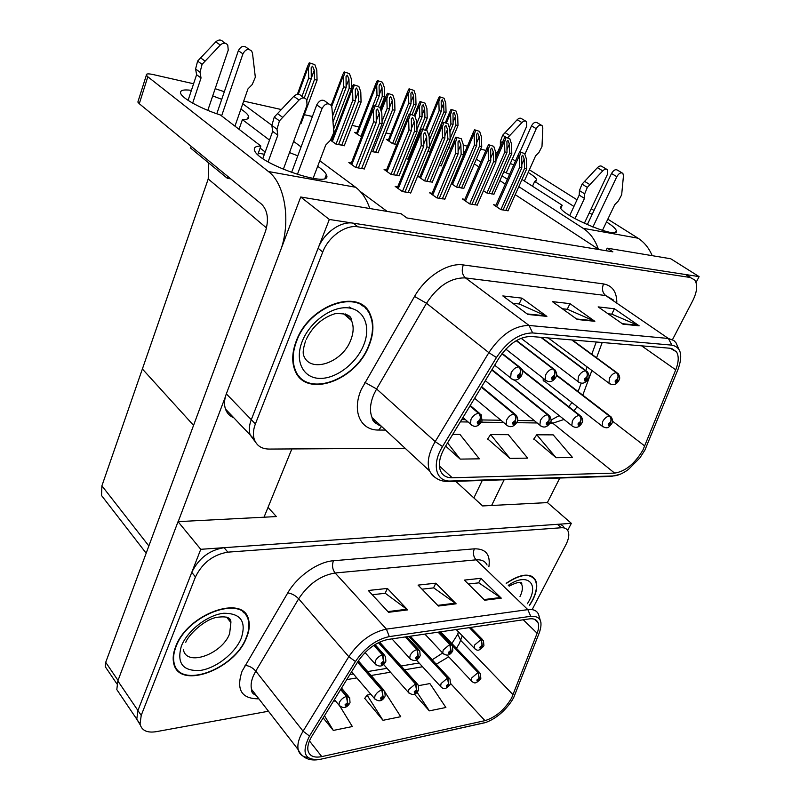<?xml version="1.0" encoding="UTF-8"?>
<svg xmlns="http://www.w3.org/2000/svg" width="800" height="800" viewBox="0 0 800 800"><rect width="100%" height="100%" fill="white"/><g stroke="black" fill="none" stroke-linecap="round" stroke-linejoin="round"><path stroke-width="1.2" d="M522.9 370.66L521.62 368.97M368.22 311.77L367.45 309.86M362.99 306.15L362.58 305.3M360.34 191.56L387.16 211.42M598.97 249.55L515.22 194.66M696.04 282.53L699.1 276.62L670.75 258.77L607.21 248.16L612.87 251.84L406.84 217.94L401.15 213.76L300.72 197L329.33 219.47L251.29 419.69C249.13 425.38 248.76 430.48 250.18 435L255.58 442.23L250.18 435C248.76 430.48 249.13 425.38 251.29 419.69L318.11 248.25C323.77 232.92 340.79 220.85 353.21 223.16L685.59 274.53L690 277M300.72 197L226.33 393.85C224.27 399.45 223.98 404.51 225.46 409.01C226.95 413.21 229.73 416.14 233.81 417.79M699.1 276.62L329.33 219.47M607.21 248.16L605.98 250.71M548.06 337.93L550.53 339.62M513.34 379.79L515.07 380.44M543.05 378.1L543.38 380.82L545.42 381.9M483.48 190.7L486.97 193.03L493.97 194.17M333.7 130.82L335.26 131.16M356.76 132.87L354.54 132.38L361.52 136.86M388.46 139.82L386.29 139.35L392.54 143.6L396.75 144.52M427.9 151.28L430.24 151.79M451.4 183.63L456.51 187.11L463.86 188.31M420.01 176.56L417.67 176.1L424.56 180.89L432.29 182.15M386.53 169.96L384.09 169.48L391 174.37L399.13 175.69M300.22 123.54L301.06 123.48M351.33 163.02L348.83 162.53L355.7 167.5L364.28 168.9M495.98 205.19L493.63 204.75L500.9 209.65L508.06 210.72M371.16 151.45L378.14 152.66M406.03 158.71L408.95 159.32M439.2 165.62L441.16 165.81M464.85 199.38L462.43 198.93L469.7 203.92L477.23 205.05M432.13 193.29L429.65 192.83L436.91 197.91L444.84 199.1M330.49 140.19L335.99 144.12L344.31 145.6M331.89 140L330.85 139.78M397.72 186.88L395.17 186.4L402.4 191.58L410.77 192.83M448.9 147.32L450.87 148.61M474.32 163.91L478.85 166.86M499.92 180.61L505.28 184.11M243.7 101.11L281.28 109.53M304.31 114.68L312.42 116.5M352.1 125.39L359.05 126.95M385.95 132.97L390.76 134.05M105.83 501.07L101.54 495.53L101.91 485.82L142.38 368.98L193.56 425.36L142.38 368.98L208.22 178.97L266.53 227.96M208.22 178.97L208.63 162.89M533.75 578.21L533.58 577.54M247.01 616.94L246.77 615.62M563.99 527.34C562.73 525.15 560.54 524.14 557.43 524.32L224.08 547.68C209.47 550.07 198.71 558.29 191.78 572.34L137.93 710.51L136.77 719.2L140.25 724.93L136.77 719.2L137.93 710.51L200.76 549.31L178.04 521.64L117.84 680.94L116.81 689.58L121.06 695.89M455.73 481.32L482.62 505.94L547.47 502.6L571.34 523.34L200.76 549.31M268.03 507.38L276.37 516.57L178.04 521.64M567.68 530.42L571.34 523.34M368.9 345.93C373.76 333.96 374.2 323.42 370.2 314.33C359.99 287.52 309.2 304.7 296.27 341C292.17 351.8 291.63 361.33 294.66 369.6C304.55 399.01 355.54 381.48 368.9 345.93M363.08 306.27L361.86 304.82M642.95 450.02C634.75 463.77 625.31 471.47 614.63 473.11L452.26 477.78C446.43 477.85 442.48 475.48 440.41 470.65C438.14 464.18 439.67 456.34 445.02 447.11L498.85 358.31C508.53 343.93 519.24 336.65 530.99 336.48L670.26 348.26L676.47 351.8C679.01 356.09 678.76 362.09 675.74 369.82L642.95 450.02M644.95 450L678 369.42C683.09 355.25 681.05 347.15 671.89 345.13L532.66 332.94C519.43 333.09 507.36 341.29 496.44 357.52L442.53 446.54C431.27 464.53 435.94 482.04 450.75 481.02L613.15 475.95C617.81 475.72 622.94 473.52 628.54 469.35L639.85 457.95L644.95 450M364.85 307.08L365.85 308.76M533.83 438.95L556.08 457.71L572.5 457.47L553.21 434.87L536.76 434.79L533.7 439.14M487.68 438.9L509.98 458.38L527.67 458.13L508.33 434.67L490.62 434.59L487.55 439.09M672.49 339.64L692.81 300.57C697.23 291.55 697.84 284.68 694.65 279.94L690.24 277.48L357.95 226.82C345.52 224.53 328.45 236.67 322.74 252.04L255.39 423.94C253.22 429.64 252.84 434.75 254.25 439.27C256.6 445.68 261.54 448.94 269.07 449.07L405.14 448.26M622.95 324.17L598.15 306.89L614.43 308.76L639.16 325.83L622.95 324.17M527.86 314.45L502.82 295.93L521.87 298.12L546.88 316.39L527.86 314.45M577.31 319.5L552.37 301.62L569.95 303.64L594.85 321.3L577.31 319.5M445.64 446.09L460.2 459.11L479.33 458.83L459.97 434.45L452.71 434.42M569.95 303.64L567.25 309.28M562.28 308.73L567.41 309.29L594.85 321.3M521.87 298.12L519.15 303.99M512.77 303.28L519.31 304L546.88 316.39M614.43 308.76L611.75 314.17M608.01 313.76L611.91 314.19L639.16 325.83M509.98 458.38L490.62 434.59M556.08 457.71L536.76 434.79M460.2 459.11L447.55 442.93M298.35 376.1L299.93 377.15M529.45 605.62L532.63 600.25C536.85 591.88 537.82 585.17 535.53 580.12C530.39 572.57 520.6 573.63 506.16 583.3M246.54 637.62C249.29 630.98 249.98 625.05 248.6 619.84C244.05 593.76 187.27 613.62 175.57 646.9C173.28 652.8 172.63 658.1 173.61 662.8C178.24 690.6 234.79 669.83 246.54 637.62M244.17 613.1L243.63 612.01M511.61 698.07C504.58 709.76 495.69 717.29 484.96 720.65L321.78 756.61C314.21 758.09 309.63 756.17 308.05 750.83C307.19 746.72 308.51 741.77 312.01 735.96L357.88 661.59C366.24 649.38 376.26 642 387.94 639.47L529.38 618.89C533.74 618.33 536.61 619.58 537.98 622.62C539.07 625.35 538.79 628.89 537.12 633.24L511.61 698.07M513.66 697.65L539.4 632.48C543.16 621.21 540.27 615.82 530.72 616.3L389.29 636.6C376.13 639.44 364.84 647.74 355.42 661.52L309.5 736.04C301.02 753.18 304.71 760.92 320.55 759.25L485.88 722.43C495.76 718.69 504.34 711.59 511.6 701.15L513.66 697.65M245.34 613.68L245.73 614.91M532.61 576.79L532.85 577.41M364.75 698.36L382.99 720.31L400.73 716.69L385.43 692.81M532.64 608.68L566 544.51C568.91 538.73 569.53 534.14 567.88 530.76C566.63 528.56 564.45 527.56 561.34 527.75L227.85 552.15C213.22 554.59 202.42 562.86 195.45 576.94L141.22 715.37L140.05 724.06C141.71 730.51 147.04 733.06 156.05 731.7L268.47 711.24M484.72 600.22L464.36 580.1L480.9 578.31L501.27 598.14L484.72 600.22M388.56 612.3L368.32 590.49L387.4 588.43L407.68 609.9L388.56 612.3M438.39 606.04L418.06 585.11L435.8 583.19L456.15 603.81L438.39 606.04M414.4 694.13L429.32 710.87L445.89 707.49L429.9 683.57L418.57 685.65M323.16 717.89L333.31 730.43L352.35 726.55L340.05 706.43M435.8 583.19L433.55 587.9M422.01 589.18L433.7 587.88L456.15 603.81M387.4 588.43L385.14 593.29M372.26 594.73L385.3 593.28L407.68 609.9M480.9 578.31L478.65 582.87M468.32 584.02L478.81 582.85L501.27 598.14M382.99 720.31L367.09 695.09L370.93 694.38M367.09 695.09L364.55 698.65M429.32 710.87L417.07 692.28M333.41 701.26L335.46 700.88M333.31 730.43L324.49 715.73M174.82 666.45L175.76 667.25M404.96 192.04L423.78 146.2L423.67 134.09L424.95 132.64L426.65 136.87L426.95 146.9L429.48 147.46L429.15 136.67L427.17 130.86L421.49 129.08L419.9 132.43L420.9 134.78L421.22 145.64L402.41 191.58M501.95 353.75L518.66 366.86C520.44 368.6 520.86 370.81 519.93 373.5L517.42 375.51C517.21 378.25 518.27 378.3 520.61 375.68L520.07 373.51L519.65 375.63L518.31 376.24L519.44 374.76M520.07 373.51C521.17 370.83 520.84 368.62 519.08 366.89L521.12 368.26C523.84 373.67 522 372.62 521.93 374.94M502.09 353.56L519.08 366.89M519.38 374.76L519.93 373.5M427.17 130.86L421.49 129.08M410.66 193.09L429.48 147.46M408.13 192.63L426.95 146.9M423.78 146.2L421.22 145.64M422.58 129.79L420.9 134.78M358.34 168.01L376.27 122.36L376.17 110.52L377.51 109.01L379.24 113.2L379.52 123.11L382.11 123.7L381.81 113.05L379.79 107.28L374.06 105.47L372.41 108.94L373.36 111.04L373.66 121.76L355.74 167.51M469.94 406L478.58 413.3C480.3 415.1 480.71 417.32 479.82 419.97L477.28 421.99C477.15 424.64 478.24 424.66 480.57 422.04L479.96 419.97L479.58 422.03L478.21 422.63L479.82 419.97M479.96 419.97C481.03 417.32 480.71 415.1 479.01 413.31L481.28 414.81L482 421.14M470.08 405.77L479.01 413.31M379.79 107.28L374.06 105.47M364.18 169.15L382.11 123.7M361.59 168.65L379.52 123.11M376.27 122.36L373.66 121.76M375.09 106.15L373.36 111.04M338.56 144.66L355.41 100.74L355.31 89.48L356.62 88.02L358.3 92.05L358.56 101.5L361.07 102.11L360.79 91.95L358.84 86.41L353.32 84.63L351.71 87.98L352.6 89.91L352.87 100.13L336.04 144.13M373.83 645.34L382.43 654.97L383.48 661.19L381.14 663.13C381.18 665.15 382.24 664.97 384.34 662.62L383.62 661.16L383.38 662.77L382.04 663.38L383.48 661.19M383.62 661.16L382.85 654.9L385.46 656.25L385.88 661.23M374.13 645.14L382.85 654.9M358.84 86.41L353.32 84.63M344.22 145.83L361.07 102.11M341.71 145.31L358.56 101.5M355.41 100.74L352.87 100.13M354.28 85.26L352.6 89.91M262.84 158.54L272.66 131.36L271.85 125.41L277.01 129.23L279.43 120.87L299.03 100.03L293.75 96.35C296.77 93.69 299.34 93.61 301.45 96.1L304.22 98.02L311.28 78.72L311.19 67.7L312.56 66.18L314.26 70.19L314.5 79.53L317.06 80.17L316.8 70.12L314.82 64.62L309.26 62.81L307.6 66.25L308.44 67.98L308.7 78.08L301.96 96.45M340.64 689.54L346.45 696.46L347.47 702.69L345.11 704.66C345.2 706.6 346.29 706.4 348.39 704.05L347.61 702.67L347.41 704.23L346.04 704.85L347.47 702.69M347.61 702.67L346.88 696.38L349.65 697.74L350.02 702.51M340.85 689.2L346.88 696.38M314.82 64.62L309.26 62.81M300.98 123.71L317.06 80.17M306.92 100.08L314.5 79.53M311.28 78.72L308.7 78.08M310.18 63.41L308.44 67.98M333.04 121.94L346.13 87.43L346.04 76.58L347.32 75.18L348.94 79.08L349.19 88.2L351.42 88.75M357.55 662.13L381.82 690.03L382.84 696.11L380.56 698.02C380.59 699.93 381.63 699.73 383.67 697.44L382.97 696.08L382.74 697.62L381.43 698.23L382.84 696.11M382.97 696.08L382.22 689.96L384.78 691.19L385.17 696.05M357.74 661.81L382.22 689.96M345.04 72.49L343.4 76.96L342.56 75.12L344.12 71.89L349.47 73.64L344.12 71.89M332.58 116.12L343.67 86.82L343.4 76.96M351.61 88.23L351.36 79L349.47 73.64M333.61 129.19L349.19 88.2M346.13 87.43L343.67 86.82M375.44 105.7L379.33 95.73L379.08 86.8L379.25 85.05L380.44 83.75L382 87.55L382.25 96.46L384.58 97.04L384.31 87.46L382.49 82.24L377.34 80.55L375.87 83.58L376.72 85.51L376.99 95.14L360.8 136.7M378.4 642.68L415.46 683.93L416.47 689.85L414.27 691.71C414.25 693.58 415.24 693.4 417.23 691.16L416.6 689.82L416.34 691.32L415.1 691.93L416.47 689.85M416.6 689.82L415.84 683.85L418.2 684.97L418.61 689.9M378.7 642.53L415.84 683.85M382.49 82.24L377.34 80.55M380.15 108.33L384.58 97.04M378.34 106.46L382.25 96.46M379.33 95.73L376.99 95.14M378.27 81.14L376.72 85.51M394.79 144.09L411.01 103.65L410.93 93.13L412.05 91.93L413.54 95.64L413.8 104.35L416.02 104.9L415.74 95.54L414 90.44L409.04 88.81L407.65 91.66L408.5 93.68L408.78 103.09L392.56 143.6M408.88 636.42L447.49 678.11L448.51 683.89L446.37 685.7C446.3 687.54 447.24 687.36 449.19 685.17L448.63 683.86L448.35 685.33L447.15 685.93L448.51 683.89M448.63 683.86L447.86 678.04L450.03 679.05L450.46 684.03M409.25 636.37L447.86 678.04M414 90.44L409.04 88.81M412.12 114.58L416.02 104.9M409.9 114.05L413.8 104.35M411.01 103.65L408.78 103.09M409.97 89.39L408.5 93.68M429.27 140.39L441.27 111.21L441.19 100.85L442.24 99.74L443.67 103.36L443.93 111.88L446.06 112.41L445.77 103.25L444.1 98.27L439.31 96.7L438.01 99.37L438.85 101.47L439.13 110.68L428.84 135.74M452.63 645.9L478.03 672.56L479.05 678.2L476.97 679.97C476.86 681.77 477.76 681.6 479.66 679.47L479.16 678.18L478.86 679.62L477.71 680.22L479.05 678.2M479.16 678.18L478.38 672.5L480.39 673.42L480.83 678.43M439.72 631.93L478.38 672.5M444.1 98.27L439.31 96.7M429.83 151.7L446.06 112.41M429.47 146.97L443.93 111.88M441.27 111.21L439.13 110.68M440.25 97.27L438.85 101.47M393.49 174.85L411.45 130.46L411.35 118.82L412.6 117.43L414.25 121.51L414.54 131.17L417 131.73L416.69 121.35L414.76 115.73L409.27 113.98L407.72 117.22L408.66 119.44L408.97 129.88L391.01 174.37M481.35 387.18L513.97 414.04C515.69 415.79 516.11 417.95 515.21 420.53L512.76 422.5C512.57 425.07 513.61 425.09 515.87 422.54L515.34 420.53L514.94 422.53L513.63 423.14L515.21 420.53M515.34 420.53C516.41 417.96 516.08 415.8 514.38 414.05L516.44 415.38C517.99 419.01 518.24 421.13 517.17 421.73M481.48 386.97L514.38 414.05M414.76 115.73L409.27 113.98M399.04 175.93L417 131.73M396.58 175.45L414.54 131.17M411.45 130.46L408.97 129.88M410.3 114.65L408.66 119.44M426.92 181.35L444.89 138.15L444.79 126.71L445.95 125.43L447.53 129.4L447.83 138.82L450.16 139.36L449.85 129.23L448 123.76L442.72 122.08L441.27 125.09L442.21 127.42L442.53 137.61L424.56 180.89M491.77 370L547.47 414.75C549.18 416.45 549.59 418.55 548.69 421.06L546.33 422.98C546.09 425.48 547.07 425.5 549.27 423.02L548.82 421.06L548.39 423.01L547.15 423.62L548.21 422.22M548.82 421.06C549.88 418.56 549.55 416.46 547.85 414.76L549.71 415.93C551.31 419.26 551.56 421.38 550.46 422.29M491.89 369.8L547.85 414.76M548.16 422.22L548.69 421.06M448 123.76L442.72 122.08M432.19 182.38L450.16 139.36M429.85 181.92L447.83 138.82M444.89 138.15L442.53 137.61M443.76 122.74L442.21 127.42M458.74 187.54L476.7 145.47L476.61 134.22L477.69 133.05L479.2 136.92L479.5 146.11L481.73 146.63L481.4 136.74L479.64 131.41L474.56 129.78L473.2 132.58L474.14 135.01L474.46 144.95L456.5 187.1M522.32 370.74L579.2 415.42C580.91 417.07 581.32 419.12 580.42 421.56L578.14 423.43C577.85 425.87 578.78 425.88 580.93 423.47L580.54 421.56L580.09 423.46L578.9 424.06L580.42 421.56M580.54 421.56C581.59 419.13 581.26 417.08 579.57 415.42L581.25 416.46C582.87 419.5 583.13 421.62 582.01 422.81M522.24 370.41L579.57 415.42M479.64 131.41L474.56 129.78M463.77 188.52L481.73 146.63M461.54 188.09L479.5 146.11M476.7 145.47L474.46 144.95M475.6 130.43L474.14 135.01M489.08 193.45L507.01 152.44L506.92 141.38L507.93 140.3L509.38 144.08L509.68 153.06L511.8 153.55L511.48 143.89L509.78 138.69L504.89 137.12L503.62 139.72L504.55 142.24L504.87 151.95L486.94 193.02M556.5 375.43L609.32 416.05C611.02 417.67 611.42 419.66 610.53 422.04L608.31 423.86C607.99 426.23 608.87 426.25 610.96 423.9L610.64 422.04L610.17 423.89L609.03 424.49L610.53 422.04M610.64 422.04C611.68 419.67 611.35 417.67 609.66 416.06L611.19 416.98C612.83 419.79 613.09 421.9 611.96 423.3M556.54 375.21L609.66 416.06M509.78 138.69L504.89 137.12M493.88 194.38L511.8 153.55M491.75 193.96L509.68 153.06M507.01 152.44L504.87 151.95M505.93 137.76L504.55 142.24M439.32 198.35L458.14 153.77L458.03 141.87L459.22 140.55L460.84 144.66L461.15 154.44L463.55 154.97L463.22 144.45L461.32 138.8L455.88 137.09L454.39 140.19L455.38 142.66L455.72 153.24L436.9 197.9M516.2 340.69L553.01 368.9C554.78 370.59 555.2 372.74 554.27 375.35L551.85 377.31C551.59 379.96 552.59 380.02 554.86 377.46L554.41 375.36L553.96 377.42L552.68 378.03L554.27 375.35M554.41 375.36C555.49 372.76 555.16 370.61 553.4 368.92L555.24 370.13C556.94 373.54 557.22 375.77 556.06 376.8M516.4 340.58L553.4 368.92M461.32 138.8L455.88 137.09M444.74 199.34L463.55 154.97M442.33 198.9L461.15 154.44M458.14 153.77L455.72 153.24M456.96 137.79L455.38 142.66M471.97 204.34L490.77 160.97L490.67 149.27L491.77 148.07L493.32 152.06L493.64 161.6L495.92 162.1L495.58 151.85L493.76 146.34L488.54 144.69L487.15 147.57L488.13 150.15L488.47 160.46L469.68 203.91M540.8 337.31L585.5 370.82C587.27 372.47 587.69 374.56 586.76 377.1L584.41 379.01C584.11 381.59 585.06 381.64 587.27 379.15L586.88 377.11L586.41 379.11L585.2 379.72L586.76 377.1M586.88 377.11C587.96 374.58 587.63 372.49 585.87 370.84L587.53 371.91C589.25 374.98 589.53 377.2 588.37 378.56M541.17 337.34L585.87 370.84M493.76 146.34L488.54 144.69M477.13 205.28L495.92 162.1M474.84 204.87L493.64 161.6M490.77 160.97L488.47 160.46M489.62 145.38L488.13 150.15M503.05 210.04L521.81 167.81L521.71 156.32L522.73 155.21L524.22 159.1L524.54 168.41L526.71 168.89L526.36 158.88L524.62 153.52L519.6 151.93L518.31 154.59L519.28 157.26L519.62 167.32L500.87 209.62M571.75 339.93L616.29 372.64C618.05 374.25 618.46 376.29 617.54 378.76L615.27 380.62C614.92 383.13 615.82 383.17 617.97 380.76L617.66 378.77L617.16 380.71L616.01 381.32L617.04 379.92M617.66 378.77C618.72 376.31 618.39 374.27 616.64 372.66L618.14 373.61C619.88 376.48 620.16 378.68 618.98 380.22M572.11 339.96L616.64 372.66M616.99 379.92L617.54 378.76M524.62 153.52L519.6 151.93M507.96 210.94L526.71 168.89M505.78 210.54L524.54 168.41M521.81 167.81L519.62 167.32M520.68 152.6L519.28 157.26M372.66 151.76L389.55 109.01L389.46 97.93L390.69 96.59L392.29 100.51L392.55 109.74L394.95 110.31L394.66 100.39L392.79 95L387.48 93.28L385.97 96.42L386.86 98.45L387.14 108.43L382.04 121.36M405.29 636.94L416.96 649.58L418 655.63L415.74 657.53C415.72 659.5 416.73 659.34 418.78 657.04L418.13 655.61L417.87 657.19L416.59 657.79L418 655.63M418.13 655.61L417.35 649.52L419.75 650.73L420.19 655.78M405.69 636.88L417.35 649.52M392.79 95L387.48 93.28M378.05 152.88L394.95 110.31M375.66 152.38L392.55 109.74M389.55 109.01L387.14 108.43M388.45 93.9L386.86 98.45M416.93 129.55L422.08 116.88L421.99 105.98L423.13 104.74L424.66 108.56L424.94 117.57L427.22 118.13L426.92 108.44L425.13 103.18L420.03 101.52L418.61 104.45L419.49 106.58L419.78 116.33L416.76 123.78M438.1 632.17L449.78 644.45L450.83 650.36L448.64 652.2C448.56 654.13 449.53 653.98 451.53 651.74L450.96 650.33L450.66 651.88L449.44 652.48L450.43 651.32M450.96 650.33L450.16 644.39L452.37 645.49L452.82 650.6M438.47 632.11L450.16 644.39M450.38 651.32L450.83 650.36M425.13 103.18L420.03 101.52M422.68 129.25L427.22 118.13M408.02 159.12L424.94 117.57M422.08 116.88L419.78 116.33M421 102.13L419.49 106.58M449.93 131.97L453.09 124.39L453.01 113.66L454.07 112.52L455.54 116.25L455.82 125.05L458 125.58L457.7 116.11L455.98 110.98L451.06 109.38L449.73 112.12L450.6 114.34L450.9 123.86L449.32 127.67M469.35 627.62L481.05 639.57L482.09 645.33L479.96 647.13C479.84 649.02 480.76 648.87 482.72 646.69L482.21 645.31L481.89 646.82L480.72 647.42L482.09 645.33M482.21 645.31L481.41 639.51L483.44 640.5L483.91 645.65M469.71 627.57L481.41 639.51M455.98 110.98L451.06 109.38M441.08 166.01L458 125.58M450.14 138.65L455.82 125.05M453.09 124.39L450.9 123.86M452.03 109.98L450.6 114.34M503.81 171.75L509.59 174.34M521.98 179.49L562.22 205.26L560.3 207.23C561.42 215.75 620.48 240.34 616.33 230.58C615.63 228.52 612.35 225.65 606.49 221.96M560.82 208.27L562.22 205.26M573.93 206.44L534.66 181.46L536.68 179.73C536.06 178 533.23 175.58 528.18 172.46M532.51 186.23L534.66 181.46M547.37 502.6L559.8 478.03M491.63 505.47L504.13 479.79M592.19 214.34L589.21 212.99M513.73 164.96L510.33 163.48M598.34 249.14C595.16 239.85 590.08 232.9 583.11 228.3L638.03 238.2L607.82 219.18M594.01 210.49L591.22 208.73M577.03 199.8L529.38 169.79M515.47 161.03L512.29 159.03M463.24 145.22L467.44 146.18M480.63 149.19L485.94 150.4M495.61 152.6L497.27 152.98M583.11 228.3L518.79 186.64M507.42 179.28L502.04 175.79M480.9 162.1L476.35 159.16M465.04 151.83L463.42 150.79M482.25 480.48L473.88 497.94M638.03 238.2C644.22 242.17 648.94 247.99 652.18 255.67M191.4 90.35C183.2 89.28 179.64 90.34 180.72 93.52C182.54 98.64 201.81 109.11 220.36 114.96L260.86 146.03C255.59 146.11 253.49 147.6 254.56 150.5C258.85 164.47 334.37 189.62 326.35 174.69C325.38 172.37 322.49 169.57 317.67 166.3M257.78 154.59L260.86 146.03M269.51 140.09L242.41 119.63C247.41 119.69 249.45 118.53 248.53 116.12C247.69 114.2 245.15 111.86 240.91 109.08M239.03 129.28L242.41 119.63M264.02 517.21L291.86 448.94M178.2 521.63L225.4 396.74M297.78 155.84L289.51 152.57M221.72 99.33L212.72 95.9M281.44 248.02C290.83 219.3 284.5 183.31 268.42 171.52L355.6 187.25L319.78 160.75M301.1 146.92L293.63 141.4M271.83 125.27L242.77 103.77M224.33 91.71L215.16 88.69M146.36 75.19L147.82 76.77L139.28 103.71L137.86 102.07L146.36 75.19C145.95 73.71 148.18 73.49 153.04 74.53L193.59 83.77M268.42 171.52L147.82 76.77M139.28 103.71L261.81 204.38C267.72 210.7 268.95 219.68 265.5 231.32L105.71 662.32L118.03 680.44M137.86 102.07L138.21 100.96M107.41 669.86L105.23 666.65L105.71 662.32M355.6 187.25C361.84 191.93 366.58 199.03 369.82 208.53M506.2 172.85L526.71 126.25L526.52 121.62C525.23 120.55 523.7 120.87 521.92 122.57L517.18 119.74L502.67 135.23L500.38 141.42L502.35 142.65M520 151.95L531.51 125.86L536.25 128.68L524.88 154.32M584.31 223.36L607.38 174.49L607.43 169.73C606.19 168.68 604.64 169.06 602.76 170.87L597.42 167.68L582.04 184.13L579.43 190.58L584.69 193.85L584.46 198.4L574.98 218.64M592.88 227.06L616.83 176.68C618.88 173.26 620.89 172.15 622.86 173.34L623.47 175.7L621.67 194.8L618.37 200.92L614.78 204.65L602.44 230.42M587.28 224.71L611.51 173.51L616.83 176.68M569.7 215.52L579.21 195.12L584.46 198.4M579.21 195.12L579.43 190.58M606.53 169.19L602.09 166.55C600.84 165.5 599.29 165.87 597.42 167.68M584.69 193.85L587.33 187.38L602.76 170.87M587.33 187.38L582.04 184.13M589.87 184.6L584.58 181.35M541.22 125.11L537.35 122.83C535.32 121.6 533.37 122.61 531.51 125.86M524.36 181.01L535.6 155.85L539 152.34L541.99 146.49L542.82 127.95L542.1 125.63C540.07 124.41 538.12 125.42 536.25 128.68M495.74 156.52L500.38 145.83L500.85 146.12M500.38 145.83L500.38 141.42M525.6 121.07L521.77 118.79C520.48 117.73 518.95 118.04 517.18 119.74M622.01 172.84L617.53 170.19C615.55 168.99 613.55 170.1 611.51 173.51M507.72 137.72L521.92 122.57M506.04 137.31L502.67 135.23M509.76 135.5L505.05 132.62M207.81 110.37L228.24 50.12L227.76 45.01C225.62 42.57 223.13 42.58 220.29 45.04L215.74 41.86L197.61 61.1L195.59 68.98L200.04 72.27L201.03 78L192.66 103.12M216.79 113.77L238.36 50.7L242.93 53.86L221.6 115.91M283.31 169.35L307.02 105.11L306.74 99.77C304.63 97.28 302.06 97.36 299.03 100.03M297.34 174.56L322.03 108.57C324.87 103.62 327.92 102.56 331.16 105.41L331.91 107.7L333.81 132.61L330.28 140.41L325.73 145.07L313.07 178.45M291.55 172.58L316.73 104.91L322.03 108.57M272.66 131.36L277.81 135.19L268.12 161.85M277.01 129.23L277.81 135.19M279.43 120.87L274.25 117.08L271.85 125.41M274.25 117.08L293.75 96.35M282.65 117.35L277.45 113.58M249.36 49.51L247.1 47.96C243.83 45.15 240.92 46.07 238.36 50.7M234.95 126.16L247.95 88.92L252.19 84.59L255.33 77.23L252.51 53.32L251.69 51.11C248.42 48.29 245.51 49.21 242.93 53.86M230.81 178.91L227.26 178.24L227.87 176.5M227.26 178.24L190.63 148.07L191.2 146.37M188.09 100.35L196.6 74.7L201.03 78M196.6 74.7L195.59 68.98M225.25 43.27L223.19 41.84C221.06 39.41 218.57 39.42 215.74 41.86M328.83 103.81L325.85 101.77C322.59 98.93 319.56 99.98 316.73 104.91M200.04 72.27L202.08 64.36L220.29 45.04M202.08 64.36L197.61 61.1M205.06 61.1L200.58 57.85M265.2 152.02L260.11 148.1M246.19 637.67C234.56 669.55 178.6 690.09 174.01 662.6C173.04 657.94 173.69 652.69 175.96 646.84C187.53 613.92 243.72 594.26 248.23 620.08C249.59 625.24 248.91 631.1 246.19 637.67M175.2 666.17L174.34 665.31M242.68 611.27L243.29 612.31M368.54 345.91C355.33 381.09 304.87 398.44 295.07 369.35C292.07 361.16 292.6 351.72 296.67 341.03C309.46 305.11 359.73 288.1 369.83 314.65C373.78 323.64 373.35 334.06 368.54 345.91M298.71 375.75L297.23 374.59M360.23 303.88L361.56 305.22M506.3 583.43C520.55 573.93 530.2 572.91 535.27 580.37C537.53 585.36 536.57 592 532.4 600.28L529.32 605.49M530.98 575.93L531.3 576.46M226.33 393.85L255.39 423.94M117.84 680.94L141.22 715.37M101.91 485.82L148.85 545.96M614.63 473.11L552.75 423.19L564.04 419.47M574 410.77L577.14 406.65M385.52 430.09L378.66 430.04L381.59 426.44M378.66 430.04C360.54 430.44 351.64 411.42 361.28 389.45L414.53 296.46C425.73 276.58 447.9 262.44 463.32 264.94L603.55 283.93C612.22 285.53 616.65 291.67 616.83 302.33M442.53 446.54L435.19 441.61L376.59 388.96L373.74 394.62C370.05 403.58 369.5 411.25 372.08 417.63C373.95 421.87 377.03 424.73 381.33 426.2M532.66 332.94L529.08 325.46L668.37 338.47L671.89 345.13M496.44 357.52L488.85 352.64C500.96 334.61 514.36 325.55 529.08 325.46L465.47 277.92C450.8 277.51 437.81 285.96 426.49 303.26L376.59 388.96L364.83 382.36M613.65 300.15L605.7 295.54L668.37 338.47L673.88 340.53L676.05 342.87L680.33 352.6M436.46 478.39L432.31 475.37L429.52 470.86C426.7 462.81 428.59 453.06 435.19 441.61L488.85 352.64L426.49 303.26L414.53 296.46M450.75 481.02L448.21 481.55M610.71 476.43L613.15 475.95M690.24 277.48L685.59 274.53M357.95 226.82L353.21 223.16M322.74 252.04L318.11 248.25M603.55 283.93C601.65 288.77 602.37 292.64 605.7 295.54L465.47 277.92C462.11 274.73 461.39 270.4 463.32 264.94M452.26 477.78L439.4 466.01M460.31 421.88L468.14 421.99M481.5 422.18L503.6 422.5M516.71 422.68L537.17 422.97M550.03 423.15L552.75 423.19L550.63 421.85M644.8 446.06L612.54 421.19M675.74 369.82L641.62 345.84M582.79 395.15L591.89 370.47M596.57 357.77L602.2 342.5M578.79 389.73L577.94 391.42M375.89 423.46L376.9 422.1M576.6 318.99L593.92 320.77M622.24 323.68L638.24 325.32M527.14 313.92L545.95 315.85M484.96 720.65L450.63 683.53M436.27 664.21L448.71 656.83M456.45 648.32L459.31 643.56L462.28 635.82M258.87 698.83C241.55 698.92 235.95 689.72 242.06 671.25L287.77 592.88C297.33 576.2 318.05 561.75 333.42 560.75L474.34 548.83C485.76 548.62 490.61 554.59 488.89 566.75M309.5 736.04L303.08 731.18L255.78 671.11L253.37 675.82C251.19 681 250.59 685.52 251.56 689.39L256.88 696.26M255.44 694.4L254.26 694.47M389.29 636.6L386.42 629.12L527.84 609.63L530.72 616.3M355.42 661.52L348.81 656.68C359.26 641.38 371.8 632.19 386.42 629.12L335.13 572.99C320.66 575.4 308.51 584 298.66 598.8L255.78 671.11C252.72 667.69 249.14 665.77 245.05 665.35M487.08 565.01C485.18 561.15 481.52 559.43 476.1 559.84L527.84 609.63C533.24 608.99 536.81 610.55 538.53 614.32L541.01 622.94M307.96 757.56C302.64 756.94 299.39 754.31 298.2 749.67C297.13 744.56 298.76 738.39 303.08 731.18L348.81 656.68L298.66 598.8C295.45 595.49 291.82 593.51 287.77 592.88M320.55 759.25L320 759.36M561.34 527.75L557.43 524.32M227.85 552.15L224.08 547.68M195.45 576.94L191.78 572.34M474.34 548.83C472.75 552.95 473.34 556.62 476.1 559.84L335.13 572.99C332.41 569.39 331.84 565.31 333.42 560.75M321.78 756.61L309.45 740.92M346.76 679.62L356.79 677.92M371.11 675.49L390.47 672.21M404.56 669.81L422.56 666.76M513.12 694.81L460.68 640.36L457.74 634.22L458.54 631.95M537.12 633.24L523.29 619.78M458.36 631.77L457.74 634.22L451.88 643.53M437.74 605.37L455.4 603.16M484.07 599.57L500.51 597.52M387.91 611.61L406.92 609.23M512.05 379.2L510.65 377.95L511.11 372.88C513.11 369.21 515.63 367.2 518.66 366.86M398.26 188.62L420.36 134.43M423.71 144.03L426.65 136.87M471.91 425.38L470.52 424.04L470.97 419.38C472.93 415.76 475.47 413.73 478.58 413.3M351.79 164.68L372.85 110.71M376.23 120.88L379.24 113.2M375.88 664.92L374.96 663.81L375.42 660.81C377.1 657.76 379.44 655.82 382.43 654.97M332.33 141.5L352.12 89.59M355.38 99.67L358.3 92.05M339.83 706.23L338.96 705.1L339.39 702.35C341.04 699.34 343.39 697.38 346.45 696.46M298.28 94.27L307.99 67.68M311.27 78.31L314.26 70.19M375.36 699.61L374.53 698.58L374.99 695.77C376.62 692.83 378.9 690.92 381.82 690.03M331.69 106.53L342.95 76.66M346.1 86.57L348.94 79.08M409.15 693.31L408.37 692.38L408.84 689.51L415.46 683.93M357.23 134.25L376.26 85.22M379.3 94.48L382 87.55M441.32 687.31L440.59 686.46L441.08 683.55L447.49 678.11M388.97 141.18L408.04 93.39M410.97 102.06L413.54 95.64M471.99 681.58L471.3 680.81L471.81 677.87L478.03 672.56M426.44 130.38L438.39 101.19M441.21 109.34L443.67 103.36M507.43 425.8L506.16 424.63L506.64 419.95C508.58 416.44 511.02 414.47 513.97 414.04M387.06 171.58L408.15 119.11M411.4 128.57L414.25 121.51M541.03 426.21L539.87 425.17L540.38 420.5C542.3 417.08 544.66 415.16 547.47 414.75M420.59 178.14L441.7 127.09M444.82 135.93L447.53 129.4M572.87 426.59L571.81 425.67L572.34 421.02C574.24 417.69 576.53 415.82 579.2 415.42M452.52 184.4L473.63 134.69M476.62 142.96L479.2 136.92M603.08 426.95L602.11 426.13L602.68 421.51C604.55 418.26 606.77 416.45 609.32 416.05M495.87 160.69L504.04 141.92M506.92 149.69L509.38 144.08M554.66 375.43L553.93 376.67M552.77 378.13L551.76 379.12M546.5 380.9L545.23 379.81L545.72 374.75C547.7 371.18 550.13 369.23 553.01 368.9M432.74 194.99L454.85 142.32M458.06 151.26L460.84 144.66M579.09 382.51L577.94 381.54L578.46 376.51C580.41 373.05 582.76 371.15 585.5 370.82M465.52 201.05L487.6 149.81M490.68 158.16L493.32 152.06M609.97 384.03L608.92 383.17L609.47 378.19C611.41 374.82 613.68 372.97 616.29 372.64M496.71 206.82L518.74 156.93M521.71 164.76L524.22 159.1M410.55 659.32L409.69 658.32L410.17 655.27C411.84 652.29 414.1 650.4 416.96 649.58M381.2 111.32L386.38 98.14M389.51 107.54L392.29 100.51M443.52 654L442.71 653.08L443.21 649.99L449.78 644.45M414.96 116.31L419.01 106.28M422.02 115.07L424.66 108.56M474.91 648.92L474.15 648.09L474.67 644.97L481.05 639.57M446.44 122.93L450.12 114.04M453.03 122.29L455.54 116.25M258.31 153.13L264.38 154.29M229.57 178.63L229.77 178.06M183.39 649.64C186.38 667.09 222.24 654.17 229.64 633.62L230.9 622.55L227.9 617.62M241.23 638.32C235.06 653.28 216.26 668.14 200.35 670.43C182.88 671.41 176.55 663.32 181.36 646.14C187.4 630.53 207.62 614.91 223.64 613.27C240.76 613.19 246.62 621.54 241.23 638.32M305.61 340.89C303.27 348.09 302.62 352.94 303.67 355.45C310.04 373.8 342.33 362.85 350.69 340.24C353.66 332.79 353.93 326.22 351.49 320.54L345.53 313.96M363.49 345.57C355.89 363.96 335.61 379.15 319.31 378.38C302.92 377.89 294.45 360.77 302.21 341.41C309.73 322.02 331.69 306.09 348.04 307.85C364.51 309.33 371.31 327.2 363.49 345.57M349.15 306.93L351.71 308.48M508.31 585.36C526.47 572.48 539.12 582.71 529.14 600.7L527.44 603.7M520 596.56C522.49 591.44 523.03 587.32 521.63 584.22L520.34 582.51M521.77 369.24L522.58 369.88M225.46 409.01L254.25 439.27M116.81 689.58L140.05 724.06M101.54 495.53L146.17 553.2M380.46 425.4C375.19 423.67 372.39 421.08 372.08 417.63L429.52 470.86C433.79 478.19 440.26 481.74 448.95 481.53L611.37 476.4L620.01 474.34M676.47 351.8L671.65 348.48M578.12 391.56L581.17 383.24M585.79 370.6L587.14 366.92M591.78 354.25L596.26 342M571.95 402.6L568.77 406.67M559.2 415.61L551 420.09M461.68 419.62L465.45 419.68M482.35 419.95L500.92 420.25M517.55 420.51L534.49 420.78M256.14 695.31C252.86 694.11 251.33 692.13 251.56 689.39L298.2 749.67C302.32 758.26 309.69 761.47 320.31 759.31L484.76 722.76M537.98 622.62L534.51 619.28M442.66 653.02L432.18 659.8M349.91 674.51L353.37 673.94M367.68 671.56L387.03 668.33M401.12 665.99L419.11 662.99M494.67 365.2L510.65 377.95C514.55 381.35 518.23 380.53 521.67 375.51M502.2 353.42L519.46 366.96M397.29 187.92L419.9 132.43M462.95 417.54L470.52 424.04C474.2 427.72 477.93 426.97 481.71 421.8M470.25 405.49L479.63 413.42M350.93 164.05L372.41 108.94M365.05 652.56L374.96 663.81C379.16 667.28 382.67 666.71 385.49 662.09M375.03 644.58L384.43 655.09M331.54 140.94L351.71 87.98M334.42 699.63L338.96 705.1C343 708.75 346.55 708.2 349.61 703.45M341.54 688.09L348.67 696.57M297.36 94.33L307.6 66.25M351.56 671.83L374.53 698.58C378.55 702.02 381.97 701.46 384.78 696.9M358.35 660.85L383.86 690.13M331.16 105.4L342.56 75.12M383.59 664.45L408.37 692.38C412.31 695.59 415.6 695.02 418.25 690.67M379.62 642.09L417.33 684.01M356.44 133.7L375.87 83.58M416.31 659.94L440.59 686.46C444 689.79 445.24 689.53 450.12 684.73M410.31 636.21L449.22 678.18M388.14 140.61L407.65 91.66M447.12 655.14L471.3 680.81C474.76 683.99 475.79 683.66 480.52 679.06M440.69 631.79L479.63 672.62M425.5 129.96L438.01 99.37M474.63 398.26L506.16 424.63C509.83 428 513.42 427.23 516.9 422.32M481.63 386.73L514.95 414.15M386.14 170.93L407.72 117.22M485.31 380.65L539.87 425.17C543.6 428.28 547.05 427.49 550.21 422.82M492.01 369.59L548.36 414.85M419.63 177.48L441.27 125.09M514.56 380.03L571.81 425.67C575.56 428.53 578.88 427.74 581.78 423.29M522.12 370.04L580.03 415.51M451.52 183.71L473.2 132.58M543.07 380.06L602.11 426.13C608.46 430.08 609.39 426.01 611.75 423.73M556.57 375L610.09 416.13M495.78 157.78L503.62 139.72M505.84 349.13L545.23 379.81C549.11 382.93 552.64 382.1 555.83 377.31M516.54 340.49L553.75 368.99M431.72 194.28L454.39 140.19M521.09 338.25L577.94 381.54C581.83 384.39 585.23 383.55 588.15 379.02M541.43 337.37L586.19 370.9M464.45 200.32L487.15 147.57M548.29 337.95L608.92 383.17C612.94 385.74 616.22 384.89 618.78 380.63M572.35 339.98L616.93 372.72M495.59 206.07L518.31 154.59M391.98 638.88L409.69 658.32C413.6 661.68 416.98 661.1 419.83 656.57M406.81 636.72L418.79 649.68M380.69 109.87L385.97 96.42M424.86 634.09L442.71 653.08C446.46 656.26 449.72 655.67 452.49 651.31M439.49 631.97L451.47 644.54M414.2 115.37L418.61 104.45M456.2 629.54L474.15 648.09C477.69 651.33 478.82 651.01 483.6 646.29M470.63 627.44L482.6 639.65M445.37 122.63L449.73 112.12M615.54 232.21L616.33 230.58M536.05 181.15L536.68 179.73M116.95 683.95L105.23 666.65M325.01 178.2L326.35 174.69M247.56 118.89L248.53 116.12M174.01 662.6L173.42 661.78M226.57 617.11L230.9 622.55C230.95 619.88 230.51 615.24 216.19 617.45C202.96 620.23 187.78 635.97 185.79 642.28M295.07 369.35L294.3 368.62M343.04 313.28L351.49 320.54C351.57 315.43 346.07 313.15 334.98 313.7C322.19 317.8 312.62 326.34 306.27 339.32M519.75 582.44L521.63 584.22C522.17 583.46 521.92 579.49 509.14 586.16"/></g></svg>
